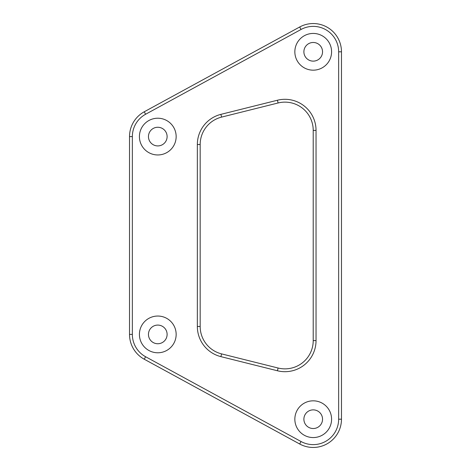 <?xml version="1.0" encoding="UTF-8"?>
<svg xmlns="http://www.w3.org/2000/svg" width="471" height="471" viewBox="0 0 471 471"><rect width="100%" height="100%" fill="white"/><g stroke="black" fill="none" stroke-linecap="round" stroke-linejoin="round"><path stroke-width="0.71" d="M157.785 316.041A18.369 18.369 0 0 1 173.693 343.595A18.369 18.369 0 0 1 141.877 343.595A18.369 18.369 0 0 1 157.785 316.041M157.785 325.084A9.326 9.326 0 0 0 149.707 339.073A9.326 9.326 0 0 0 165.863 339.073A9.326 9.326 0 0 0 157.785 325.084M313.215 400.827A18.369 18.369 0 0 1 329.123 428.38A18.369 18.369 0 0 1 297.307 428.38A18.369 18.369 0 0 1 313.215 400.827M313.215 409.87A9.326 9.326 0 0 0 305.137 423.859A9.326 9.326 0 0 0 321.293 423.859A9.326 9.326 0 0 0 313.215 409.87M157.785 118.221A18.369 18.369 0 0 1 173.693 145.774A18.369 18.369 0 0 1 141.877 145.774A18.369 18.369 0 0 1 157.785 118.221M157.785 127.264A9.326 9.326 0 0 0 149.707 141.253A9.326 9.326 0 0 0 165.863 141.253A9.326 9.326 0 0 0 157.785 127.264M313.215 33.435A18.369 18.369 0 0 1 329.123 60.989A18.369 18.369 0 0 1 297.307 60.989A18.369 18.369 0 0 1 313.215 33.435M313.215 42.478A9.326 9.326 0 0 0 305.137 56.467A9.326 9.326 0 0 0 321.293 56.467A9.326 9.326 0 0 0 313.215 42.478M220.893 356.635L277.419 370.765A31.086 31.086 0 0 0 316.041 340.61L316.041 130.39A31.086 31.086 0 0 0 277.419 100.235L220.893 114.365A31.086 31.086 0 0 0 197.349 144.52L197.349 326.48A31.086 31.086 0 0 0 220.893 356.635L221.582 353.892A28.26 28.26 0 0 1 200.175 326.48L200.175 144.52A28.26 28.26 0 0 1 221.582 117.108L278.102 102.978A28.26 28.26 0 0 1 313.215 130.39L313.215 340.61A28.26 28.26 0 0 1 278.102 368.022L221.582 353.892M145.604 114.259L301.04 29.479A25.434 25.434 0 0 1 338.649 51.804L338.649 419.196A25.434 25.434 0 0 1 301.04 441.521L145.604 356.741A25.434 25.434 0 0 1 132.351 334.41L132.351 136.59A25.434 25.434 0 0 1 145.604 114.259L144.25 111.78A28.26 28.26 0 0 0 129.525 136.59L129.525 334.41A28.26 28.26 0 0 0 144.25 359.22L299.686 444.006A28.26 28.26 0 0 0 341.475 419.196L341.475 51.804A28.26 28.26 0 0 0 299.686 26.994L144.25 111.78M277.419 370.765L278.102 368.022M200.175 326.48L197.349 326.48M200.175 144.52L197.349 144.52M221.582 117.108L220.893 114.365M278.102 102.978L277.419 100.235M313.215 130.39L316.041 130.39M313.215 340.61L316.041 340.61M301.04 29.479L299.686 26.994M129.525 136.59L132.351 136.59M129.525 334.41L132.351 334.41M144.25 359.22L145.604 356.741M299.686 444.006L301.04 441.521M341.475 419.196L338.649 419.196M341.475 51.804L338.649 51.804"/></g></svg>
